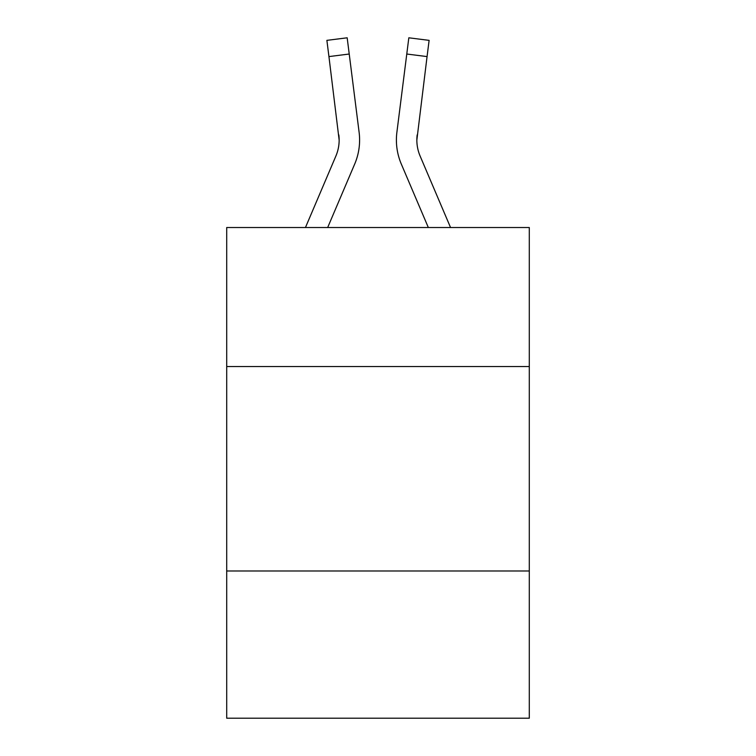 <?xml version="1.0" encoding="UTF-8"?>
<svg xmlns="http://www.w3.org/2000/svg" width="756" height="756" viewBox="0 0 756 756"><rect width="100%" height="100%" fill="white"/><g stroke="black" fill="none" stroke-linecap="round" stroke-linejoin="round"><path stroke-width="1.13" d="M529.294 366.547L529.294 227.528L226.706 227.528L226.706 366.547L529.294 366.547L529.294 718.2L226.706 718.2L226.706 366.547M529.294 570.997L226.706 570.997M354.696 164.052L327.669 227.528L354.696 164.052A61.331 61.331 -45.7 0 0 359.119 132.338L349.225 54.026L328.936 56.587L326.885 40.361L347.174 37.8L349.225 54.026M305.452 227.528L335.891 156.038A40.89 40.89 -37.3 0 0 339.151 140.096L328.936 56.587M359.525 142.997L359.601 139.992M358.807 129.881L359.119 132.338L358.807 129.881M450.548 227.528L420.109 156.038A40.89 40.89 37.3 0 1 416.849 140.096L427.064 56.587L406.775 54.026L408.826 37.8L429.115 40.361L408.826 37.8L429.115 40.361L408.826 37.8L429.115 40.361L408.826 37.8L429.115 40.361L408.826 37.8L429.115 40.361L427.064 56.587M401.304 164.052L428.331 227.528L401.304 164.052A61.331 61.331 45.7 0 1 396.881 132.338L406.775 54.026M335.891 156.038A40.89 40.89 -45.7 0 0 339.151 140.106A40.89 40.89 -45.7 0 1 335.891 156.038A40.89 40.89 -45.7 0 0 339.151 140.106A40.89 40.89 -45.7 0 1 335.891 156.038A40.89 40.89 -45.7 0 0 339.151 140.106A40.89 40.89 -45.7 0 1 335.891 156.038A40.89 40.89 -45.7 0 0 339.151 140.106A40.89 40.89 -45.7 0 1 335.891 156.038A40.89 40.89 -45.7 0 0 339.151 140.106A40.89 40.89 -45.7 0 1 335.891 156.038A40.89 40.89 -45.7 0 0 339.151 140.106A40.89 40.89 -45.7 0 1 335.891 156.038A40.89 40.89 -45.7 0 0 339.151 140.106A40.89 40.89 -45.7 0 1 335.891 156.038A40.89 40.89 -45.7 0 0 339.151 140.106A40.89 40.89 -45.7 0 1 335.891 156.038A40.89 40.89 -45.7 0 0 339.151 140.106A40.89 40.89 -45.7 0 1 335.891 156.038A40.89 40.89 -45.7 0 0 339.151 140.106A40.89 40.89 -45.7 0 1 335.891 156.038A40.89 40.89 -45.7 0 0 339.151 140.106A40.89 40.89 -45.7 0 1 335.891 156.038A40.89 40.89 -45.7 0 0 339.151 140.106A40.89 40.89 -45.7 0 1 335.891 156.038A40.89 40.89 -45.7 0 0 339.151 140.106A40.89 40.89 -45.7 0 1 335.891 156.038A40.89 40.89 -45.7 0 0 339.151 140.106A40.89 40.89 -45.7 0 1 335.891 156.038A40.89 40.89 -45.7 0 0 339.151 140.106A40.89 40.89 -45.7 0 1 335.891 156.038A40.89 40.89 -45.7 0 0 339.151 140.106A40.89 40.89 -45.7 0 1 335.891 156.038A40.89 40.89 -45.7 0 0 339.151 140.106A40.89 40.89 -45.7 0 1 335.891 156.038A40.89 40.89 -45.7 0 0 339.151 140.106A40.89 40.89 -45.7 0 1 335.891 156.038A40.89 40.89 -45.7 0 0 339.151 140.106A40.89 40.89 -45.7 0 1 335.891 156.038A40.89 40.89 -45.7 0 0 339.151 140.106A40.89 40.89 -45.7 0 1 335.891 156.038A40.89 40.89 -45.7 0 0 339.151 140.106A40.89 40.89 -45.7 0 1 335.891 156.038A40.89 40.89 -45.7 0 0 339.151 140.106A40.89 40.89 -45.7 0 1 335.891 156.038A40.89 40.89 -45.7 0 0 339.151 140.106A40.89 40.89 -45.7 0 1 335.891 156.038A40.89 40.89 -45.7 0 0 339.151 140.106A40.89 40.89 -45.7 0 1 335.891 156.038A40.89 40.89 -45.7 0 0 339.151 140.106A40.89 40.89 -45.7 0 1 335.891 156.038A40.89 40.89 -45.7 0 0 339.151 140.106A40.89 40.89 -45.7 0 1 335.891 156.038A40.89 40.89 -45.7 0 0 338.83 134.899L339.151 140.096M420.109 156.038A40.89 40.89 45.7 0 1 416.849 140.096A40.89 40.89 45.7 0 0 420.109 156.038A40.89 40.89 45.7 0 1 416.849 140.096A40.89 40.89 45.7 0 0 420.109 156.038A40.89 40.89 45.7 0 1 416.849 140.096A40.89 40.89 45.7 0 0 420.109 156.038A40.89 40.89 45.7 0 1 416.849 140.096A40.89 40.89 45.7 0 0 420.109 156.038A40.89 40.89 45.7 0 1 416.849 140.096A40.89 40.89 45.7 0 0 420.109 156.038A40.89 40.89 45.7 0 1 416.849 140.096A40.89 40.89 45.7 0 0 420.109 156.038A40.89 40.89 45.7 0 1 416.849 140.096A40.89 40.89 45.7 0 0 420.109 156.038A40.89 40.89 45.7 0 1 416.849 140.096A40.89 40.89 45.7 0 0 420.109 156.038A40.89 40.89 45.7 0 1 416.849 140.096A40.89 40.89 45.7 0 0 420.109 156.038A40.89 40.89 45.7 0 1 416.849 140.096A40.89 40.89 45.7 0 0 420.109 156.038A40.89 40.89 45.7 0 1 416.849 140.096A40.89 40.89 45.7 0 0 420.109 156.038A40.89 40.89 45.7 0 1 416.849 140.096A40.89 40.89 45.7 0 0 420.109 156.038A40.89 40.89 45.7 0 1 416.849 140.096A40.89 40.89 45.7 0 0 420.109 156.038A40.89 40.89 45.7 0 1 416.849 140.096A40.89 40.89 45.7 0 0 420.109 156.038A40.89 40.89 45.7 0 1 416.849 140.096A40.89 40.89 45.7 0 0 420.109 156.038A40.89 40.89 45.7 0 1 416.849 140.096A40.89 40.89 45.7 0 0 420.109 156.038A40.89 40.89 45.7 0 1 416.849 140.096A40.89 40.89 45.7 0 0 420.109 156.038A40.89 40.89 45.7 0 1 416.849 140.096A40.89 40.89 45.7 0 0 420.109 156.038A40.89 40.89 45.7 0 1 416.849 140.096A40.89 40.89 45.7 0 0 420.109 156.038A40.89 40.89 45.7 0 1 416.849 140.096A40.89 40.89 45.7 0 0 420.109 156.038A40.89 40.89 45.7 0 1 416.849 140.096A40.89 40.89 45.7 0 0 420.109 156.038A40.89 40.89 45.7 0 1 416.849 140.096A40.89 40.89 45.7 0 0 420.109 156.038A40.89 40.89 45.7 0 1 416.849 140.096A40.89 40.89 45.7 0 0 420.109 156.038A40.89 40.89 45.7 0 1 416.849 140.096A40.89 40.89 45.7 0 0 420.109 156.038A40.89 40.89 45.7 0 1 416.849 140.096A40.89 40.89 45.7 0 0 420.109 156.038A40.89 40.89 45.7 0 1 416.849 140.096L417.17 134.899A40.89 40.89 45.7 0 0 420.109 156.038A40.89 40.89 45.7 0 1 416.849 140.096L417.17 134.899M396.475 143.016L396.399 139.992M429.115 40.361L408.826 37.8M326.885 40.361L347.174 37.8"/></g></svg>
